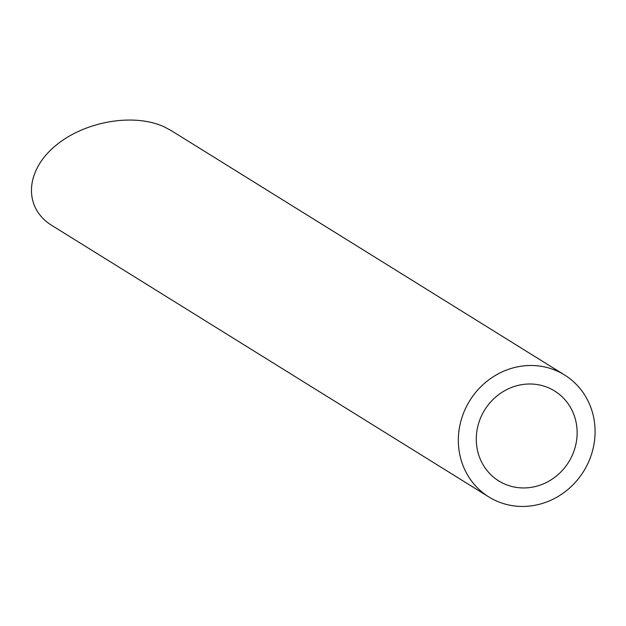 <?xml version="1.0" encoding="UTF-8"?>
<svg xmlns="http://www.w3.org/2000/svg" width="626" height="626" viewBox="0 0 626 626"><rect width="100%" height="100%" fill="white"/><g stroke="black" fill="none" stroke-linecap="round" stroke-linejoin="round"><path stroke-width="0.94" d="M571.702 456.542A52.936 49.415 121.9 0 0 554.644 391.007A52.936 49.415 121.9 0 0 484.735 409.889A52.936 49.415 121.9 0 0 498.773 480.932A52.936 49.415 121.9 0 0 571.702 456.542M587.712 463.866A71.779 67.005 121.9 0 0 564.589 374.997A71.779 67.005 121.9 0 0 469.797 400.609A71.779 67.005 121.9 0 0 488.836 496.934A71.779 67.005 121.9 0 0 587.712 463.866M488.836 496.934L52.013 225.548C23.929 208.364 24.758 172.455 53.82 147.18C82.522 121.71 133.15 112.422 164.309 126.906L171.164 130.568L564.589 374.997"/></g></svg>

